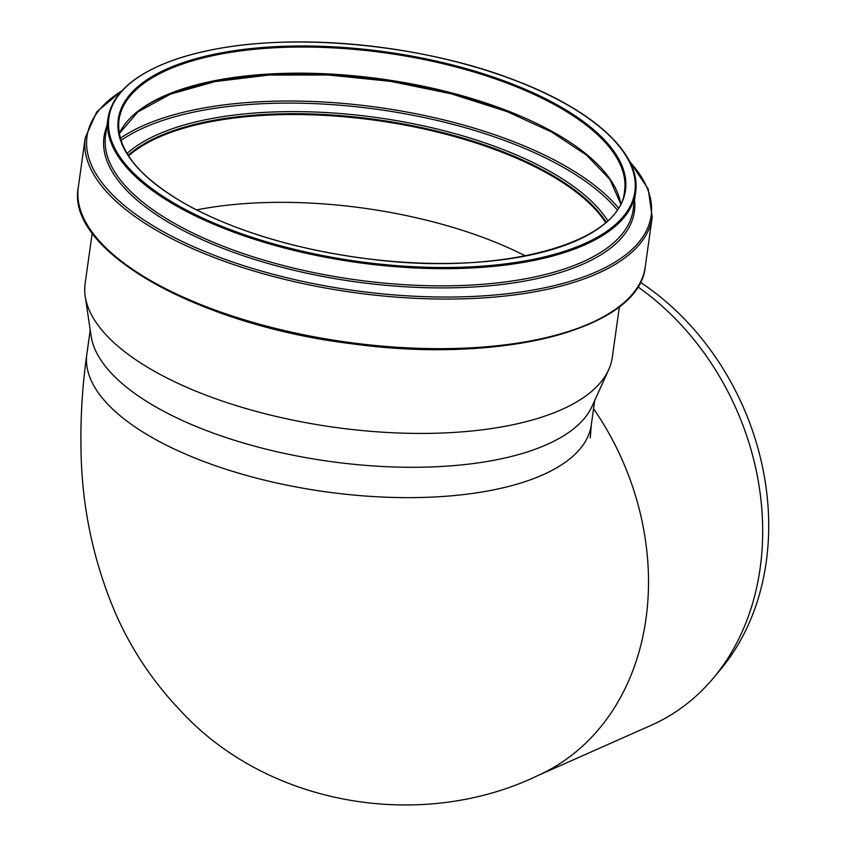 <?xml version="1.0" encoding="UTF-8"?>
<svg xmlns="http://www.w3.org/2000/svg" width="847" height="847" viewBox="0 0 847 847"><rect width="100%" height="100%" fill="white"/><g stroke="black" fill="none" stroke-linecap="round" stroke-linejoin="round"><path stroke-width="1.27" d="M537.051 775.937A254.693 205.969 -113.9 0 0 537.104 775.916L651.248 725.265A254.693 205.969 -113.9 0 0 713.333 678.129A254.693 205.969 -113.9 0 0 637.833 286.815M640.374 282.263A249.505 201.777 66.1 0 1 720.374 669.723L713.333 678.129M92.196 233.073L85.134 283.576A266.149 107.834 8 0 0 85.229 296.514L91.158 336.27A254.693 103.196 8 0 0 329.038 461.329A254.693 103.196 8 0 0 592.085 406.264L608.686 369.663A266.149 107.834 8 0 0 612.317 357.243L619.379 306.73M605.743 222.412A255.254 103.419 8 0 0 501.149 151.793A255.254 103.419 8 0 0 128.416 155.721M605.594 222.549A255.021 103.323 8 0 0 501.022 151.867A255.021 103.323 8 0 0 128.522 155.88M525.384 255.889A255.021 103.323 8 0 0 488.761 239.616A255.021 103.323 8 0 0 196.525 209.94M85.229 296.514A266.149 107.834 8 0 0 333.803 427.206A266.149 107.834 8 0 0 608.686 369.663M593.556 408.699A254.693 205.969 -113.9 0 1 537.104 775.916C422.812 830.791 269.537 807.212 180.75 710.961C152.682 681.539 130.734 648.516 114.896 611.883C92.662 559.158 81.344 503.901 80.963 446.115C80.507 415.835 82.466 385.205 86.839 354.226A254.693 103.196 8 0 0 324.782 491.673A254.693 103.196 8 0 0 591.322 424.728L590.285 437.941M511.101 83.535A256.069 103.747 8 0 0 118.262 119.374A256.069 103.747 8 0 0 486.242 261.511A256.069 103.747 8 0 0 511.101 83.535M510.561 84.488A255.254 103.419 8 0 0 118.961 120.21C115.986 149.368 139.152 177.87 188.468 205.683C238.272 232.3 298.673 250.087 369.673 259.066C500.746 276.186 620.682 243.47 624.567 190.861A255.254 103.419 8 0 0 510.561 84.488M620.682 203.566A255.254 103.419 8 0 0 506.908 110.586A255.254 103.419 8 0 0 119.226 133.498M507.48 111.645A256.673 104.001 8 0 0 140.443 109.507M618.331 207.854A275.116 111.465 8 0 0 512.647 141.29A275.116 111.465 8 0 0 120.306 138.262M617.103 209.77A273.634 110.872 8 0 0 511.641 143.154A273.634 110.872 8 0 0 120.962 140.443M607.723 220.633A256.736 104.022 8 0 0 502.26 149.199A256.736 104.022 8 0 0 127.008 153.466M606.113 222.094A255.254 103.419 8 0 0 501.255 151.062A255.254 103.419 8 0 0 128.151 155.308M96.77 238.24A284.772 115.383 8 0 0 345.597 342.823A284.772 115.383 8 0 0 613.556 310.457M645.266 266.71C639.781 328.784 502.472 364.146 354.512 344.104C199.85 326 65.653 251.294 78.273 187.483A286.244 115.975 8 0 0 345.714 341.966A286.244 115.975 8 0 0 645.266 266.71L652.19 217.118L648.209 188.997L629.13 160.538M78.273 187.483L85.198 137.892A286.244 115.975 8 0 0 352.648 292.374A286.244 115.975 8 0 0 652.19 217.118M122 90.745A284.836 115.404 8 0 0 352.924 290.352A284.836 115.404 8 0 0 629.723 161.703M106.87 126.256A267.811 108.511 8 0 0 354.152 281.627A267.811 108.511 8 0 0 634.541 199.987M107.94 118.665L105.536 135.848A266.392 107.94 8 0 0 354.427 279.616A266.392 107.94 8 0 0 633.196 209.58L635.599 192.407C641.645 154.419 594.319 110.565 516.469 80.867C424.125 44.393 292.681 31.688 206.721 50.936C183.217 55.987 163.482 62.869 147.505 71.582C123.916 84.584 110.735 100.285 107.94 118.665A266.392 107.94 8 0 0 356.831 262.432A266.392 107.94 8 0 0 635.599 192.407M516.278 80.889A265.587 107.611 8 0 0 108.84 118.051A265.587 107.611 8 0 0 490.498 265.482A265.587 107.611 8 0 0 516.278 80.889M591.322 424.728L594.71 400.472M86.839 354.226L90.227 329.97M119.247 133.604L137.892 111.899L170.459 94.144L215.011 81.587L268.806 75.065L328.562 75.002L390.7 81.386L451.462 93.858L507.205 111.645L551.704 132.09L586.558 155.117L609.925 179.458L620.629 203.672M85.198 137.892L96.738 111.931L122.889 89.803"/></g></svg>
